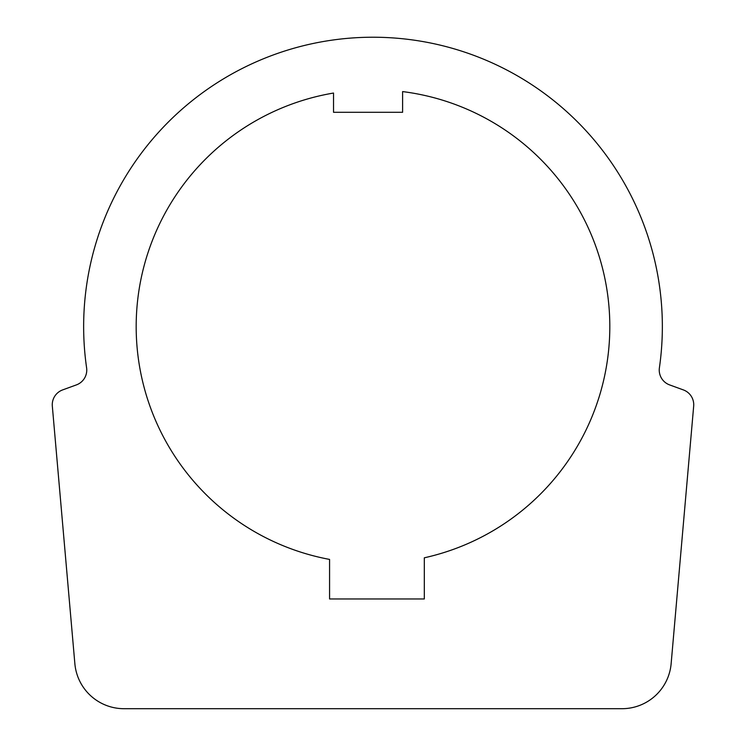 <?xml version="1.0" encoding="UTF-8"?>
<svg xmlns="http://www.w3.org/2000/svg" width="746" height="746" viewBox="0 0 746 746"><rect width="100%" height="100%" fill="white"/><g stroke="black" fill="none" stroke-linecap="round" stroke-linejoin="round"><path stroke-width="1.12" d="M424.315 598.963L329.573 598.963L329.573 559.416A236.855 236.855 0 0 1 333.527 93.045L333.527 112.292L402.607 112.292L402.607 91.59A236.855 236.855 0 0 1 424.315 557.803L424.315 598.963M62.655 389.906L76.372 384.908A15.787 15.787 0 0 0 86.601 367.825A289.355 289.355 0 0 1 331.756 40.181A289.355 289.355 0 0 1 659.399 367.825A15.787 15.787 0 0 0 669.628 384.908L683.345 389.906A15.787 15.787 0 0 1 693.677 406.122L671.139 663.66A49.348 49.348 0 0 1 621.987 708.7L124.013 708.7A49.348 49.348 0 0 1 74.861 663.66L52.323 406.122A15.787 15.787 0 0 1 62.655 389.906"/></g></svg>
